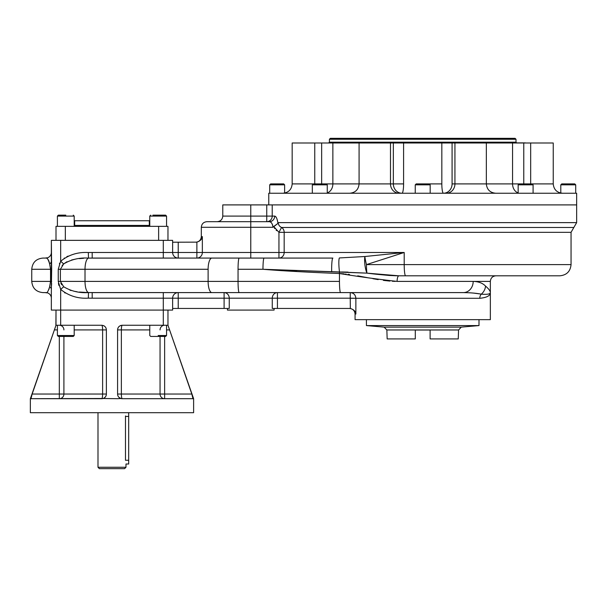 <?xml version="1.0" encoding="UTF-8"?>
<svg xmlns="http://www.w3.org/2000/svg" width="607" height="607" viewBox="0 0 607 607"><rect width="100%" height="100%" fill="white"/><g stroke="black" fill="none" stroke-linecap="round" stroke-linejoin="round"><path stroke-width="0.91" d="M339.882 271.974L262.968 269.273A11.199 1.123 -90 0 1 264.091 258.074L278.947 258.074A5.6 5.228 90 0 0 284.175 252.482L404.201 252.482L366.453 264.606A11.199 1.351 -104.5 0 1 364.868 256.518A11.199 2.952 -97.2 0 0 366.947 273.135L339.503 271.982A11.199 1.54 -95.4 0 1 339.389 257.945L364.868 256.518A11.199 1.351 -104.5 0 0 366.453 264.606A11.199 1.396 90 0 0 366.947 273.135L374.83 274.091L366.947 273.135A11.199 2.952 -97.2 0 1 364.868 256.518L404.201 252.482L404.201 264.606L366.453 264.606L404.201 252.482L404.201 264.606L366.453 264.606A11.199 1.396 90 0 0 366.947 273.135L262.968 269.273A11.199 1.123 -90 0 1 264.091 258.074L211.881 258.074A11.199 3.763 -90 0 0 208.118 269.273L208.118 281.398L238.05 281.398A11.199 1.123 -90 0 0 239.173 292.597L340.588 292.597L239.173 292.597A11.199 1.123 -90 0 1 238.05 281.398L208.118 281.398L208.118 269.273L85.018 269.273L208.118 269.273A11.199 3.763 -90 0 1 211.881 258.074L88.485 258.112A11.199 3.763 -90 0 0 85.018 269.273L85.018 281.398L208.118 281.398A11.199 3.763 -90 0 0 211.881 292.597L239.173 292.597L211.881 292.597A11.199 3.763 -90 0 1 208.118 281.398L85.018 281.398A11.199 3.763 90 0 0 88.485 292.566A11.199 3.763 90 0 1 85.018 281.398L60.381 281.398L85.018 281.398L85.018 269.273L60.381 269.273L85.018 269.273A11.199 3.763 -90 0 1 88.485 258.112C79.487 257.489 71.216 259.432 63.682 263.924L60.67 261.245L63.682 263.924L60.381 269.273L60.381 281.398L63.682 286.754L60.67 289.425L60.958 289.744L60.67 289.425L63.682 286.754C71.209 291.239 79.479 293.181 88.485 292.566L211.881 292.597L92.188 292.597L92.188 298.196L163.298 298.196L92.188 298.196L92.188 292.597L88.485 292.566L88.341 298.143A49.964 16.791 180 0 0 92.188 298.196A49.964 16.791 180 0 1 88.341 298.143C77.962 298.803 68.743 295.897 60.67 289.425L58.242 281.398L60.381 281.398L60.381 269.273L58.242 269.273L58.242 281.398L60.381 281.398L63.682 286.754C71.209 291.239 79.479 293.181 88.485 292.566L88.341 298.143C77.962 298.803 68.743 295.897 60.67 289.425L58.242 281.398L58.242 269.273L60.67 261.245L60.67 240.349L51.345 240.349L163.298 240.349L163.298 252.482L172.631 252.482L172.631 240.349L163.298 240.349L163.298 252.482L178.223 252.482L178.223 258.074L178.223 252.482L172.631 252.482L172.631 240.349L60.67 240.349L60.67 261.245C68.599 254.819 77.825 251.913 88.341 252.527L88.485 258.112L92.188 258.074L92.188 252.482L163.298 252.482L92.188 252.482A49.964 16.791 0 0 0 88.341 252.527L88.485 258.112C79.487 257.489 71.216 259.432 63.682 263.924L62.089 265.532L63.682 263.924L60.381 269.273L58.242 269.273L60.67 261.245C68.599 254.819 77.825 251.913 88.341 252.527A49.964 16.791 180 0 1 92.188 252.482A49.964 16.791 0 0 0 88.341 252.527A49.964 16.791 180 0 1 92.188 252.482L92.188 258.074L211.881 258.074L196.873 258.074L196.873 252.482L196.873 258.074A5.6 5.478 90 0 0 202.351 252.482L196.873 252.482L196.873 242.147L178.223 242.216L178.223 252.482L196.873 252.482L196.873 242.147L172.631 242.216L178.223 242.216L178.223 252.482L250.767 252.482L250.767 221.692L217.177 221.692L250.767 221.692L250.767 204.9L266.746 204.9L230.47 204.9M450.698 204.9L394.725 204.9M350.239 298.196L277.429 298.196L277.429 308.455L272.27 308.455L272.27 298.196L277.429 298.196L277.429 308.455L349.685 308.455L272.27 308.455L272.27 298.196A5.6 5.16 90 0 1 277.429 292.597L224.097 292.597L277.429 292.597A5.6 5.16 90 0 0 272.27 298.196L229.256 298.196A5.6 5.16 90 0 0 224.097 292.597L224.097 298.196L178.223 298.196L178.223 308.455L172.631 308.455L224.097 308.455L178.223 308.455L178.223 298.196L224.097 298.196L224.097 292.597A5.6 5.16 90 0 1 229.256 298.196L229.256 308.455L224.097 308.455L224.097 298.196L229.256 298.196L229.256 308.455L224.097 308.455L224.097 298.196L350.239 298.196L350.239 292.597C353.653 292.931 355.527 294.827 355.861 298.287L350.239 298.196L350.33 308.493C353.744 309.471 355.588 311.323 355.861 314.054L355.072 314.054L355.861 314.054C355.588 311.323 353.744 309.471 350.33 308.493L349.685 308.455L350.33 308.493L349.685 308.455L350.33 308.493L350.239 292.597L463.391 292.597L340.588 292.597A11.199 1.123 -90 0 1 339.465 281.398L339.465 273.529C306.049 272.194 280.555 270.775 262.968 269.273L238.05 269.273A11.199 1.123 -90 0 1 239.173 258.074L196.873 258.074A5.6 5.478 90 0 0 202.351 252.482L250.767 252.482L250.767 258.074L278.947 258.074A5.6 5.228 90 0 0 284.175 252.482L284.175 232.322A5.6 5.228 -90 0 0 281.565 227.473L278.947 232.322L273.711 226.51L277.976 223.391L278.226 222.625L576.65 222.625L278.226 222.625C278.408 224.893 279.524 226.51 281.565 227.473L573.85 227.473L576.65 222.625L576.65 193.238L268.772 193.238L268.772 204.9L576.65 204.9L272.217 204.9L272.217 216.092L274.698 216.092C276.139 216.335 277.232 218.763 277.976 223.391L278.226 222.625C278.408 224.893 279.524 226.51 281.565 227.473A5.6 5.228 -90 0 1 284.175 232.322L278.947 232.322L273.711 226.51L272.968 227.291C272.505 223.695 271.283 221.828 269.318 221.692A5.6 5.38 90 0 0 274.698 216.092L272.217 216.092A5.6 5.471 90 0 1 266.746 221.692A5.6 5.471 90 0 0 272.217 216.092L266.746 216.092L266.746 221.692L269.318 221.692A5.6 5.38 90 0 0 274.698 216.092C276.139 216.335 277.232 218.763 277.976 223.391L272.968 227.291L272.953 226.737L272.968 227.291C272.505 223.695 271.283 221.828 269.318 221.692L266.746 221.692L266.746 204.9L272.217 204.9L266.746 204.9L266.746 216.092L222.777 216.092C222.443 219.491 220.576 221.358 217.177 221.692M349.473 308.455C352.872 308.788 354.738 310.655 355.072 314.054L355.072 319.654L490.35 319.654L490.35 292.597C490.335 295.715 486.806 297.612 479.78 298.287C486.806 297.612 490.335 295.715 490.35 292.597C490.335 294.084 487.307 294.615 481.26 294.175C476.639 293.219 470.683 292.695 463.391 292.597L468.854 292.741L463.391 292.597A11.199 9.795 -90 0 0 473.187 281.398C478.582 281.565 482.694 283.128 485.532 286.087C488.718 288.803 490.327 290.973 490.35 292.597C490.327 290.973 488.718 288.803 485.532 286.087A11.199 10.395 -42.8 0 1 481.26 294.175A5.691 4.803 -90 0 0 479.78 298.287L355.861 298.287L479.78 298.287A5.691 4.803 -90 0 1 481.26 294.175C476.639 293.219 470.683 292.695 463.391 292.597A11.199 9.795 -90 0 0 473.187 281.398L490.35 281.398L490.35 292.597C490.335 294.084 487.307 294.615 481.26 294.175A11.199 10.395 -42.8 0 0 485.532 286.087C482.694 283.128 478.582 281.565 473.187 281.398L490.35 281.398C490.684 277.998 492.55 276.132 495.949 275.806M60.67 310.086L51.345 310.086L51.345 289.425L51.345 310.086L163.298 310.086L60.67 310.086L60.67 289.425L60.67 325.253L56.003 325.253L56.003 310.086L55.89 325.587L56.003 310.086L56.003 325.253L60.67 325.253L60.67 310.086M172.631 310.086L163.298 310.086L163.298 292.597L163.298 298.196L172.631 298.196A5.6 5.6 0 0 1 178.223 292.597L163.298 292.597L178.223 292.597A5.6 5.6 0 0 0 172.631 298.196A5.6 5.6 0 0 1 178.223 292.597A5.6 5.6 0 0 0 172.631 298.196L172.631 310.086L163.298 310.086L163.298 298.196L172.631 298.196L172.631 310.086M350.33 298.287L355.861 298.287C355.527 294.827 353.653 292.931 350.239 292.597L340.588 292.597A11.199 1.123 -90 0 1 339.465 281.398L238.05 281.398L238.05 269.273A11.199 1.123 -90 0 1 239.173 258.074L332.879 258.074A11.199 1.237 -90 0 0 331.68 271.898A11.199 1.237 -90 0 1 332.879 258.074L278.947 258.074L278.947 252.482L250.767 252.482L250.767 227.291L272.968 227.291L201.319 227.291L201.319 236.616L202.351 236.616C201.972 239.264 200.151 241.108 196.873 242.147C200.151 241.108 201.972 239.264 202.351 236.616L202.351 252.482L202.351 236.616L201.319 236.616C200.985 240.015 199.119 241.882 195.72 242.216M172.631 252.482A5.6 5.6 0 0 0 178.223 258.074L163.298 258.074L163.298 252.482L163.298 258.074L178.223 258.074A5.6 5.6 0 0 1 172.631 252.482A5.6 5.6 0 0 0 178.223 258.074A5.6 5.6 0 0 1 172.631 252.482M354.898 295.101L354.609 294.706L354.898 295.101M64.668 292.764L65.116 293.037L64.668 292.764M87.924 292.551L79.267 292.05L87.924 292.551M77.059 291.77L73.917 291.223L77.059 291.77M71.133 290.533L69.957 290.161L71.133 290.533M58.431 283.53L58.909 285.449L58.431 283.53M61.77 284.751L60.852 283.317L61.77 284.751M59.714 263.15L59.41 263.848L59.714 263.15M68.121 256.093L67.498 256.374L68.121 256.093M67.248 256.488L66.785 256.715L67.248 256.488M64.509 258.013L64.13 258.263L64.509 258.013M63.682 263.924L66.975 261.738L63.682 263.924M71.573 260.016L74.684 259.295L71.573 260.016M79.206 258.628L83.652 258.279L79.206 258.628M178.223 298.196L178.223 292.597L178.223 298.196L172.631 298.196L178.223 298.196M277.429 298.196L277.429 292.597L277.429 298.196M355.861 314.054L355.861 298.287L355.861 314.054M51.345 261.245L51.345 289.425A5.6 3.718 180 0 0 49.63 286.754L50.548 281.398L50.548 269.273L51.663 269.076L51.345 289.425A5.6 3.718 180 0 0 49.63 286.754L50.548 281.398L51.663 281.398L50.548 281.398L50.548 269.273L49.63 263.924C48.128 259.022 46.83 257.072 45.745 258.074L42.945 258.074L45.745 258.074C42.035 258.074 42.035 258.074 45.745 258.074A5.6 5.6 0 0 0 51.345 252.482A5.6 5.6 0 0 1 45.745 258.074C46.83 257.072 48.128 259.022 49.63 263.924A5.6 3.718 0 0 0 51.345 261.245A5.6 3.718 0 0 1 49.63 263.924L50.548 269.273L51.663 269.273L51.345 240.349L51.345 261.245M45.745 292.597C46.838 293.598 48.135 291.648 49.63 286.754L50.078 284.691L49.63 286.754C48.135 291.648 46.838 293.598 45.745 292.597A5.6 5.6 0 0 1 51.345 298.196L51.345 289.425L51.345 298.196A5.6 5.6 0 0 0 45.745 292.597A5.6 5.6 0 0 1 51.345 298.196A5.6 5.6 0 0 0 45.745 292.597L42.945 292.597L45.745 292.597C42.035 292.597 42.035 292.597 45.745 292.597L45.745 292.597M46.815 258.324L47.316 258.643L46.815 258.324M47.672 258.977L48.477 260.16L47.672 258.977M48.613 260.433L48.985 261.351L48.613 260.433M49.152 261.86L49.433 262.922L49.152 261.86M49.971 265.517L50.062 265.912L49.971 265.517M49.235 288.515L49.023 289.198L49.235 288.515M51.504 285.578L51.557 284.713L51.504 285.578M51.565 284.471L51.618 283.408L51.565 284.471M473.483 293.082L479.735 293.902L473.483 293.082M229.256 308.455L227.443 308.455L227.443 310.086L274.091 310.086L274.091 308.455L272.27 308.455M42.945 258.074C36.147 258.741 32.414 262.474 31.746 269.273L50.548 269.273L31.746 269.273L31.746 281.398L50.548 281.398L31.746 281.398C32.414 288.204 36.147 291.929 42.945 292.597M274.091 310.086L227.443 310.086L274.091 310.086M405.597 275.806L398.898 275.806L366.947 273.135L398.898 275.806L559.859 275.806L405.597 275.806A11.199 1.396 90 0 1 404.201 264.606L571.05 264.606L404.201 264.606A11.199 1.396 90 0 0 405.597 275.806L398.898 275.806A5.6 1.791 -90 0 0 397.107 281.398L473.187 281.398L397.107 281.398C378.32 279.326 359.109 276.701 339.465 273.529C359.109 276.701 378.32 279.326 397.107 281.398L397.039 281.398M269.629 221.714L270.13 221.866L269.629 221.714M270.388 221.987L271.01 222.428L270.388 221.987M271.314 222.716L272.019 223.672L271.314 222.716M272.414 224.461L272.877 226.108L272.414 224.461M250.767 221.692L206.911 221.692C203.512 222.025 201.645 223.892 201.319 227.291L250.767 227.291L250.767 221.692L269.318 221.692L250.767 221.692L250.767 216.092L222.777 216.092L222.777 204.9L266.746 204.9M274.288 227.739L274.834 228.627L274.288 227.739M276.155 230.235L276.572 230.637L276.155 230.235M339.503 271.982A5.6 0.561 -87.7 0 1 339.465 273.529A5.6 0.561 -87.7 0 0 339.503 271.982A11.199 1.54 -95.4 0 1 339.389 257.945L364.868 256.518L404.201 252.482L278.947 252.482L284.175 252.482L284.175 232.322L571.05 232.322L571.05 264.606C570.39 271.405 566.657 275.138 559.859 275.806M281.565 227.473L278.947 232.322L278.947 252.482L250.767 252.482L250.767 258.074L278.947 258.074L278.947 232.322L571.05 232.322L573.85 227.473L281.565 227.473M341.536 271.982L348.054 272.095L341.536 271.982M263.294 269.288L264.007 269.333L263.294 269.288M264.789 269.371L275.859 269.933L264.789 269.371M296.656 270.783L285.1 270.335M340.186 273.56L344.215 273.856M345.565 273.992L346.096 274.045M348.054 274.281L349.518 274.478M357.735 275.836L368.586 277.9L357.735 275.836M372.91 278.704L378.138 279.607L372.91 278.704M383.396 280.381L389.891 281.087M392.357 281.261L395.218 281.375M397.904 275.798L395.787 275.76L397.904 275.798M395.749 275.76L389.368 275.464L395.749 275.76M389.186 275.457L375.467 274.167L389.186 275.457M398.898 275.806A5.6 1.791 -90 0 0 397.107 281.398M272.217 204.9L272.217 216.092L250.767 216.092L250.767 204.9M238.05 281.398L339.465 281.398L339.465 273.529C306.049 272.194 280.555 270.775 262.968 269.273L238.05 269.273L238.05 281.398M340.906 273.598L341.794 273.658M342.803 273.727L343.213 273.765M393.473 281.314L395.21 281.375M56.003 226.358L65.336 226.358L65.336 240.349L65.336 226.358L167.964 226.358L167.964 240.349L167.964 226.358L158.632 226.358L158.632 240.349L158.632 226.358L56.003 226.358L56.003 240.349L56.003 226.358M150.24 226.358L149.307 225.425L149.307 220.758L74.669 220.758L149.307 220.758L74.669 220.758L74.669 225.425L149.307 225.425L74.669 225.425L73.735 226.358M128.684 412.692L128.684 416.425C128.684 411.629 128.684 411.629 128.684 416.425L128.684 460.273C128.684 465.068 128.684 465.068 128.684 460.273L128.684 464.006L125.983 464.006L125.983 467.269L97.993 467.269L99.389 468.672L124.579 468.672L99.389 468.672L124.579 468.672L125.983 467.269L97.993 467.269L97.993 412.692M128.684 416.425L125.474 416.425L128.684 416.425L128.684 460.273L125.474 460.273C126.028 465.091 126.028 465.091 125.474 460.273L125.474 415.954C126.028 411.144 126.028 411.144 125.474 415.954M54.387 329.912L30.54 398.7L103.069 398.503A4.666 4.666 0 0 1 101.726 398.7A4.666 4.666 0 0 0 103.069 398.503L101.726 398.7A4.666 4.666 0 0 0 103.069 398.503L117.583 398.7L103.069 398.503A4.666 4.666 0 0 1 101.726 398.7A4.666 0.895 -90 0 0 102.613 394.034L63.91 394.034L63.91 336.445L63.91 394.034L63.91 336.445L63.91 394.034L102.613 394.034L102.613 329.912L74.198 329.912L106.384 329.912L106.384 394.034A4.666 4.666 0 0 1 105.497 396.773A4.666 4.666 0 0 0 106.384 394.034C106.301 396.196 105.193 397.684 103.069 398.503C105.193 397.684 106.301 396.196 106.384 394.034A4.666 4.666 0 0 1 105.497 396.773A4.666 4.666 0 0 0 106.384 394.034L102.613 394.034L106.384 394.034L106.384 329.912C106.164 327.135 104.609 325.58 101.726 325.253C104.609 325.58 106.164 327.135 106.384 329.912L102.613 329.912A4.666 0.895 -90 0 0 101.726 325.253L60.67 325.253L101.726 325.253A4.666 0.895 -90 0 1 102.613 329.912L102.613 394.034A4.666 0.895 -90 0 1 101.726 398.7L30.995 398.7L32.156 394.034L59.327 394.034L59.327 398.7A4.666 4.575 -90 0 0 63.91 394.034A4.666 4.575 -90 0 1 59.327 398.7L59.327 336.445L59.327 394.034L63.91 394.034L32.156 394.034L56.003 325.253L54.387 329.912L57.407 329.912L54.402 329.882M167.964 325.253L167.964 310.086L167.964 325.253L163.298 325.253L163.298 310.086L163.298 325.253L122.25 325.253A4.666 0.895 90 0 0 121.354 329.912L121.354 394.034L117.583 394.034L121.354 394.034A4.666 0.895 90 0 0 122.25 398.7A4.666 0.895 90 0 1 121.354 394.034L164.641 394.034L164.641 336.445L164.641 398.7A4.666 4.575 90 0 1 160.058 394.034L164.641 394.034L164.641 398.7A4.666 4.575 90 0 1 160.058 394.034A4.666 4.575 90 0 0 164.641 398.7A4.666 4.575 90 0 1 160.058 394.034L121.354 394.034L121.354 329.912A4.666 0.895 90 0 1 122.25 325.253C119.351 325.587 117.796 327.143 117.583 329.912L121.354 329.912L117.583 329.912A4.666 4.666 0 0 1 118.6 327.006A4.666 4.666 0 0 0 117.583 329.912A4.666 4.666 0 0 1 118.6 327.006A4.666 4.666 0 0 0 117.583 329.912C117.796 327.143 119.351 325.587 122.25 325.253L167.964 325.253L169.581 329.912L166.561 329.912L169.581 329.912L167.964 325.253L167.964 310.086L167.964 325.253L193.618 398.7L193.618 412.692L30.35 412.692L30.35 398.7L56.003 325.253M118.904 326.665A4.666 4.666 0 0 1 119.602 326.073A4.666 4.666 0 0 0 118.904 326.665A4.666 4.666 0 0 1 119.602 326.073A4.666 4.666 0 0 0 118.904 326.665M120.414 325.625A4.666 4.666 0 0 1 121.301 325.344A4.666 4.666 0 0 0 120.414 325.625A4.666 4.666 0 0 1 121.301 325.344A4.666 4.666 0 0 0 120.414 325.625M149.77 329.912L121.354 329.912L149.77 329.912M160.058 329.912A4.666 4.575 90 0 1 164.641 325.253A4.666 4.575 90 0 0 160.058 329.912M117.583 394.034A4.666 4.666 0 0 0 122.25 398.7L120.899 398.503C118.775 397.691 117.675 396.204 117.583 394.034A4.666 4.666 0 0 0 122.25 398.7L120.899 398.503C118.775 397.691 117.675 396.204 117.583 394.034A4.666 4.666 0 0 0 122.25 398.7L192.973 398.7L122.25 398.7A4.666 4.666 0 0 1 117.583 394.034L117.583 329.912L117.583 394.034M160.058 336.445L160.058 394.034L160.058 336.445M105.011 397.342A4.666 4.666 0 0 1 104.434 397.828A4.666 4.666 0 0 0 105.011 397.342A4.666 4.666 0 0 1 104.434 397.828A4.666 4.666 0 0 0 105.011 397.342M106.05 328.167A4.666 4.666 0 0 0 105.633 327.37A4.666 4.666 0 0 1 106.05 328.167A4.666 4.666 0 0 0 105.633 327.37A4.666 4.666 0 0 1 106.05 328.167M104.366 326.073A4.666 4.666 0 0 0 103.554 325.625A4.666 4.666 0 0 1 104.366 326.073A4.666 4.666 0 0 0 103.554 325.625A4.666 4.666 0 0 1 104.366 326.073M59.327 325.253A4.666 4.575 -90 0 1 63.91 329.912A4.666 4.575 -90 0 0 59.327 325.253M165.863 412.692L58.105 412.692M117.583 398.7L120.899 398.503L118.957 397.342L120.899 398.503L117.583 398.7M191.812 394.034L192.973 398.7L191.812 394.034L169.581 329.912L191.812 394.034L164.641 394.034L191.812 394.034M55.487 326.756L54.888 328.47M55.48 326.763L55.275 327.37M371.401 142.88L525.336 142.88L371.401 142.994M359.905 142.994L363.176 142.994M543.166 142.994L403.594 142.994L403.594 183.906A9.333 1.624 -90 0 1 401.963 193.238A9.333 1.624 -90 0 0 403.594 183.906L393.344 183.906A9.333 8.619 -90 0 0 401.963 193.238A9.333 8.619 -90 0 1 393.344 183.906L390.491 183.906A9.333 8.619 -90 0 0 399.11 193.238A9.333 8.619 -90 0 1 390.491 183.906L332.864 183.906A9.333 7.648 -90 0 1 327.256 192.897A9.333 7.648 -90 0 0 332.864 183.906L326.323 183.906L332.864 183.906L332.864 142.994L332.864 183.906L359.078 183.906C358.525 189.574 355.414 192.685 349.746 193.238M562.575 193.238C556.907 192.685 553.796 189.574 553.243 183.906L532.157 183.906L553.243 183.906L553.243 142.994L523.773 142.994L523.773 183.906L523.773 142.994L512.558 142.994L512.558 183.906A9.333 7.648 90 0 0 518.158 192.897A9.333 7.648 90 0 1 512.558 183.906L452.078 183.906L452.078 142.994L390.491 142.994L390.491 183.906L393.344 183.906L393.344 142.994L403.594 142.994L403.594 183.906L393.344 183.906L393.344 142.994L321.649 142.994L321.649 183.906L321.649 142.994L302.256 142.994M282.847 193.238C288.515 192.685 291.626 189.574 292.172 183.906L313.265 183.906L292.172 183.906L292.172 142.994L314.752 142.994L314.752 183.906L314.752 142.994L359.078 142.994L359.078 183.906L390.491 183.906L390.491 142.994L360.323 142.994M485.099 142.994L454.931 142.994L454.931 183.906A9.333 8.619 -90 0 1 446.312 193.238A9.333 8.619 -90 0 0 454.931 183.906L452.078 183.906A9.333 8.619 -90 0 1 443.459 193.238A9.333 8.619 -90 0 0 452.078 183.906L452.078 142.994L454.931 142.994L454.931 183.906L486.344 183.906C486.897 189.574 490.008 192.685 495.676 193.238M415.249 193.238L415.249 184.839L416.182 183.906L441.828 183.906L441.828 142.994L441.828 183.906A9.333 1.624 -90 0 0 443.459 193.238A9.333 1.624 -90 0 1 441.828 183.906L429.24 183.906L430.173 184.839L422.707 184.839L430.173 184.839L430.173 193.238M450.698 193.238L518.158 193.238L518.158 184.839L519.091 183.906L486.344 183.906L486.344 142.994L512.558 142.994L512.558 183.906L532.157 183.906L533.09 184.839L530.905 184.839L533.09 184.839L533.09 193.238L575.846 193.238L269.569 193.238L312.332 193.238L312.332 184.839L327.256 184.839L312.332 184.839L313.265 183.906L326.323 183.906L327.256 184.839L327.256 193.238L394.725 193.238M530.67 142.994L530.67 183.906L530.67 142.994M474.021 138.328L515.077 138.328L516.011 139.261L516.011 142.182L329.411 142.182L328.713 142.88M371.401 138.328L515.077 138.328L330.345 138.328L329.411 139.261L516.011 139.261L329.411 139.261L329.411 142.182L516.011 142.182L516.709 142.88M474.021 142.88L320.086 142.994M128.684 460.273L125.474 460.273M153.503 215.159L165.628 215.159L166.561 216.092L149.77 216.092L166.561 216.092L166.561 226.358M149.77 226.358L149.77 216.092L150.703 215.159M152.911 215.159L163.678 215.159M58.34 215.159L65.806 215.159C75.276 215.159 75.276 215.159 65.806 215.159C56.33 215.159 56.33 215.159 65.806 215.159L58.34 215.159L57.407 216.092L74.198 216.092L57.407 216.092L57.407 226.358M57.407 325.253L57.407 335.512L74.198 335.512L57.407 335.512L58.34 336.445L73.272 336.445L74.198 335.512L74.198 325.253M71.323 336.445L60.548 336.445M158.161 335.512L166.561 335.512L158.161 335.512M166.561 325.253L166.561 335.512L165.628 336.445L150.703 336.445L149.77 335.512L149.77 325.253M162.828 336.445L153.503 336.445M564.176 183.906L574.783 183.906L561.725 183.906L560.792 184.839L575.717 184.839L560.792 184.839L560.792 193.238M572.788 183.906L574.783 183.906L575.717 184.839L575.717 193.238M518.158 184.839L530.905 184.839L518.158 184.839M415.249 184.839L422.707 184.839L415.249 184.839M422.707 183.906C431 183.906 431 183.906 422.707 183.906C414.422 183.906 414.422 183.906 422.707 183.906M284.63 193.238L284.63 184.839L269.705 184.839L284.63 184.839L283.697 183.906L270.639 183.906L269.705 184.839L269.705 193.238M272.626 183.906L281.246 183.906M478.991 319.654L478.991 325.58L366.431 325.58L384.148 327.127L461.274 327.127L458.566 329.973L458.255 338.918L430.113 338.918L430.113 330.033L430.113 338.918L458.255 338.918L430.113 338.918L430.113 330.033L415.302 330.033L415.302 338.918L387.167 338.918L386.849 329.973L458.566 329.973L386.849 329.973L384.148 327.127L461.274 327.127L478.991 325.58L366.431 325.58L366.431 319.654M415.302 338.918L415.302 330.033L415.302 338.918L387.167 338.918L415.302 338.918L415.302 330.033L430.113 330.033L430.113 338.918M74.198 226.358L74.198 216.092L73.272 215.159"/></g></svg>
